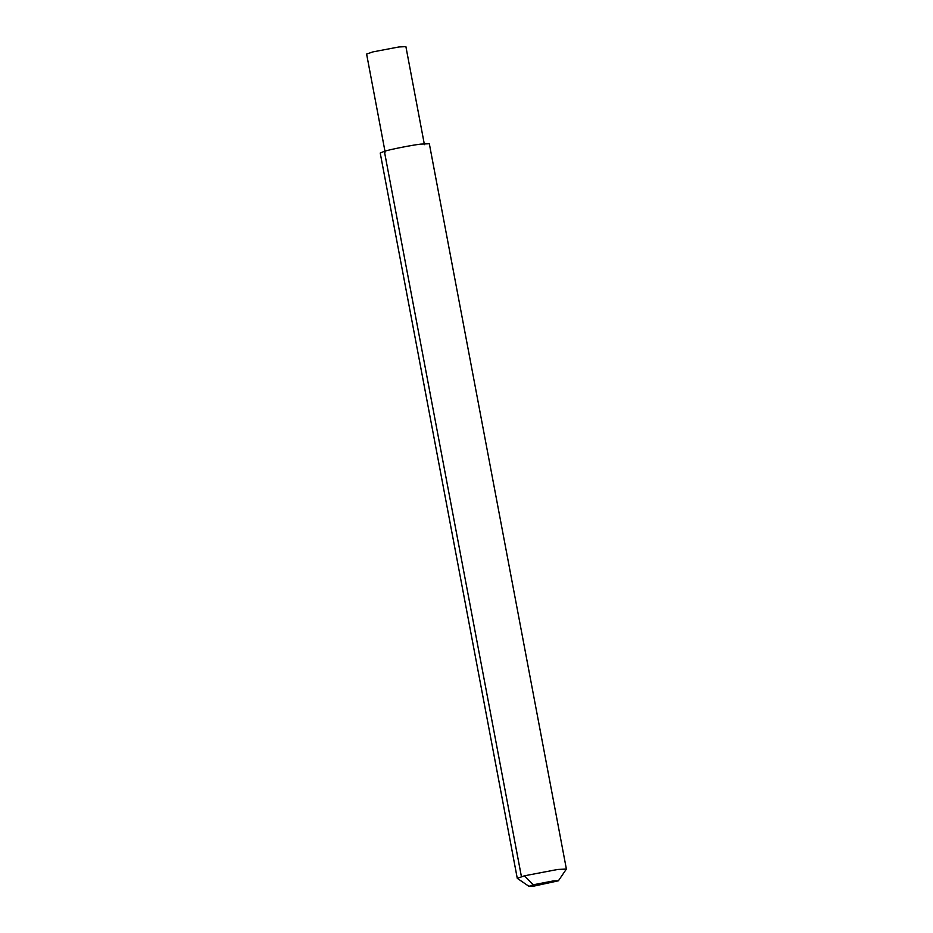 <?xml version="1.0" encoding="UTF-8"?>
<svg xmlns="http://www.w3.org/2000/svg" width="933" height="933" viewBox="0 0 933 933"><rect width="100%" height="100%" fill="white"/><g stroke="black" fill="none" stroke-linecap="round" stroke-linejoin="round"><path stroke-width="1.4" d="M424.422 144.662L405.902 46.65L398.974 46.953L372.897 51.898L366.611 54.079L385.131 152.091M558.4 880.799L566.389 869.066L557.736 869.451L524.416 875.807L517.279 878.35L528.988 886.35L534.143 886.058L558.4 880.799L553.222 880.95L533.233 884.776L528.988 886.35M566.389 869.066L429.332 143.74L420.678 144.125C411.278 145.233 390.367 149.385 384.373 151.298L380.221 153.024L517.279 878.35M384.373 151.298L521.419 876.623M533.233 884.776L524.416 875.807"/></g></svg>
